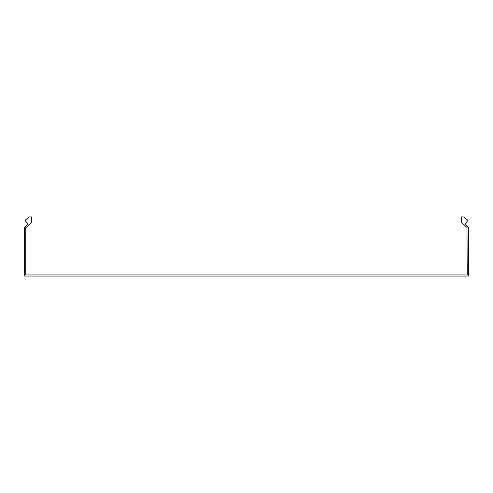 <?xml version="1.0" encoding="UTF-8"?>
<svg xmlns="http://www.w3.org/2000/svg" width="493" height="493" viewBox="0 0 493 493"><rect width="100%" height="100%" fill="white"/><g stroke="black" fill="none" stroke-linecap="round" stroke-linejoin="round"><path stroke-width="0.74" d="M26.024 227.433L25.309 226.583L28.181 224.173L25.02 220.402L29.155 216.932L31.675 216.932L31.675 222.688L25.759 227.655L25.759 274.958L467.241 274.958L466.976 227.433L467.691 226.583L464.819 224.173L467.98 220.402L463.845 216.932L461.325 216.932L461.325 222.688L466.976 227.433M25.309 226.583L24.65 227.137L24.65 276.068L468.35 276.068L468.35 227.137L467.691 226.583"/></g></svg>
